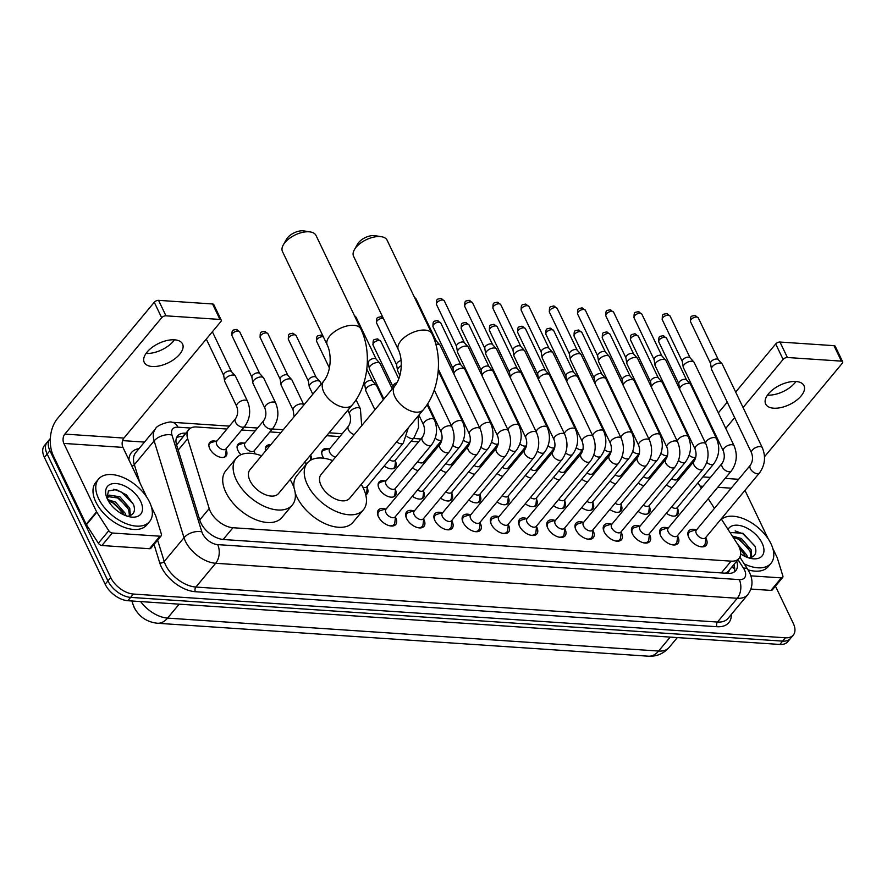 <?xml version="1.0" encoding="UTF-8"?>
<svg xmlns="http://www.w3.org/2000/svg" width="887" height="887" viewBox="0 0 887 887"><rect width="100%" height="100%" fill="white"/><g stroke="black" fill="none" stroke-linecap="round" stroke-linejoin="round"><path stroke-width="1.33" d="M323.844 458.257A10.622 6.12 -140.2 0 1 322.635 456.24A10.622 6.12 -140.2 0 1 322.624 449.997A10.622 6.12 -140.2 0 1 328.478 448.8M265.612 450.929A10.622 6.12 -140.2 0 1 266.189 446.205A10.622 6.12 -140.2 0 1 270.723 444.786M240.998 454.709A10.622 6.12 -140.2 0 1 237.982 450.563A10.622 6.12 -140.2 0 1 237.971 444.32A10.622 6.12 -140.2 0 1 243.825 443.123M226.185 450.042A10.622 6.12 -140.2 0 1 226.085 456.018A10.622 6.12 -140.2 0 1 217.936 456.417A10.622 6.12 -140.2 0 1 209.764 448.667A10.622 6.12 -140.2 0 1 209.742 442.425A10.622 6.12 -140.2 0 1 215.608 441.227M395.425 489.735A10.622 6.12 -140.2 0 1 395.314 495.711A10.622 6.12 -140.2 0 1 387.164 496.11A10.622 6.12 -140.2 0 1 379.004 488.371A10.622 6.12 -140.2 0 1 378.982 482.118A10.622 6.12 -140.2 0 1 384.847 480.931M705.852 538.076A11.298 6.519 -140.2 0 1 706.152 538.664A11.298 6.519 -140.2 0 1 706.174 545.305A11.298 6.519 -140.2 0 1 697.504 545.727A11.298 6.519 -140.2 0 1 688.811 537.5A11.298 6.519 -140.2 0 1 688.8 530.847A11.298 6.519 -140.2 0 1 695.962 529.849M677.635 536.18A11.298 6.519 -140.2 0 1 677.934 536.768A11.298 6.519 -140.2 0 1 677.956 543.421A11.298 6.519 -140.2 0 1 669.286 543.842A11.298 6.519 -140.2 0 1 660.593 535.604A11.298 6.519 -140.2 0 1 660.582 528.951A11.298 6.519 -140.2 0 1 667.745 527.953M649.417 534.296A11.298 6.519 -140.2 0 1 649.716 534.872A11.298 6.519 -140.2 0 1 649.739 541.525A11.298 6.519 -140.2 0 1 641.068 541.946A11.298 6.519 -140.2 0 1 632.376 533.708A11.298 6.519 -140.2 0 1 632.353 527.066A11.298 6.519 -140.2 0 1 639.527 526.058M621.199 532.4A11.298 6.519 -140.2 0 1 621.499 532.987A11.298 6.519 -140.2 0 1 621.51 539.629A11.298 6.519 -140.2 0 1 612.85 540.05A11.298 6.519 -140.2 0 1 604.158 531.823A11.298 6.519 -140.2 0 1 604.136 525.171A11.298 6.519 -140.2 0 1 611.309 524.173M592.982 530.504A11.298 6.519 -140.2 0 1 593.281 531.091A11.298 6.519 -140.2 0 1 593.292 537.733A11.298 6.519 -140.2 0 1 584.633 538.154A11.298 6.519 -140.2 0 1 575.94 529.927A11.298 6.519 -140.2 0 1 575.918 523.275A11.298 6.519 -140.2 0 1 583.092 522.277M564.764 528.608A11.298 6.519 -140.2 0 1 565.052 529.195A11.298 6.519 -140.2 0 1 565.074 535.848A11.298 6.519 -140.2 0 1 556.404 536.269A11.298 6.519 -140.2 0 1 547.722 528.031A11.298 6.519 -140.2 0 1 547.7 521.39A11.298 6.519 -140.2 0 1 554.874 520.381M536.535 526.723A11.298 6.519 -140.2 0 1 536.835 527.299A11.298 6.519 -140.2 0 1 536.857 533.952A11.298 6.519 -140.2 0 1 528.186 534.373A11.298 6.519 -140.2 0 1 519.494 526.135A11.298 6.519 -140.2 0 1 519.483 519.494A11.298 6.519 -140.2 0 1 526.656 518.485M508.318 524.827A11.298 6.519 -140.2 0 1 508.617 525.414A11.298 6.519 -140.2 0 1 508.639 532.056A11.298 6.519 -140.2 0 1 499.969 532.477A11.298 6.519 -140.2 0 1 491.276 524.25A11.298 6.519 -140.2 0 1 491.265 517.598A11.298 6.519 -140.2 0 1 498.427 516.6M480.1 522.931A11.298 6.519 -140.2 0 1 480.399 523.518A11.298 6.519 -140.2 0 1 480.421 530.16A11.298 6.519 -140.2 0 1 471.751 530.592A11.298 6.519 -140.2 0 1 463.058 522.354A11.298 6.519 -140.2 0 1 463.047 515.702A11.298 6.519 -140.2 0 1 470.21 514.704M451.882 521.035A11.298 6.519 -140.2 0 1 452.182 521.623A11.298 6.519 -140.2 0 1 452.204 528.275A11.298 6.519 -140.2 0 1 443.533 528.696A11.298 6.519 -140.2 0 1 434.841 520.458A11.298 6.519 -140.2 0 1 434.818 513.817A11.298 6.519 -140.2 0 1 441.992 512.808M423.664 519.15A11.298 6.519 -140.2 0 1 423.964 519.727A11.298 6.519 -140.2 0 1 423.975 526.379A11.298 6.519 -140.2 0 1 415.316 526.8A11.298 6.519 -140.2 0 1 406.623 518.562A11.298 6.519 -140.2 0 1 406.601 511.921A11.298 6.519 -140.2 0 1 413.774 510.912M395.447 517.254A11.298 6.519 -140.2 0 1 395.746 517.842A11.298 6.519 -140.2 0 1 395.757 524.483A11.298 6.519 -140.2 0 1 387.098 524.904A11.298 6.519 -140.2 0 1 378.405 516.678A11.298 6.519 -140.2 0 1 378.383 510.025A11.298 6.519 -140.2 0 1 385.557 509.027M226.95 429.02L196.592 426.98A19.924 11.487 39.8 0 0 188.698 429.707A19.924 11.487 39.8 0 0 187.667 438.755L209.21 508.561A19.924 11.487 39.8 0 0 210.263 511.234A19.924 11.487 39.8 0 0 232.959 527.732L731.11 561.149A19.924 11.487 39.8 0 0 739.004 558.422A19.924 11.487 39.8 0 0 737.452 543.997L721.231 518.884M133.438 605.621A17.928 10.334 39.8 0 0 134.236 607.562A17.928 10.334 39.8 0 0 136.576 611.398M739.004 558.422L728.593 570.929A19.924 11.487 -140.2 0 1 725.688 572.991L725.954 573.013A6.641 3.825 39.8 0 0 729.136 570.274M188.698 429.707L176.613 444.997M666.403 458.501L664.973 458.402M638.185 456.605L636.744 456.506M609.968 454.709L608.526 454.61M581.75 452.813L580.309 452.725M553.521 450.929L552.091 450.829M525.304 449.033L523.873 448.933M497.086 447.137L495.656 447.037M468.868 445.241L467.438 445.152M440.651 443.356L439.209 443.256M418.531 441.87L410.991 441.36M339.832 436.592L326.66 435.705M280.835 432.634L269.903 431.902M255.168 430.905L241.685 430.007M688.09 468.425A19.924 11.487 39.8 0 0 687.192 467.493M714.445 508.362L708.214 498.727M701.429 488.205L697.947 482.816M254.414 451.926A10.622 6.12 -140.2 0 1 255.046 453.889M310.849 455.718A10.622 6.12 -140.2 0 1 311.581 459.721M307.179 463.169A10.622 6.12 -140.2 0 1 304.197 462.704M395.502 461.395A10.622 6.12 -140.2 0 1 395.391 467.371A10.622 6.12 -140.2 0 1 384.215 465.985M418.165 470.553A10.622 6.12 -140.2 0 1 412.433 467.881M446.383 472.449A10.622 6.12 -140.2 0 1 440.651 469.777M474.6 474.334A10.622 6.12 -140.2 0 1 468.868 471.673M502.818 476.23A10.622 6.12 -140.2 0 1 497.086 473.558M531.047 478.126A10.622 6.12 -140.2 0 1 525.304 475.454M559.265 480.022A10.622 6.12 -140.2 0 1 553.532 477.35M587.482 481.907A10.622 6.12 -140.2 0 1 581.75 479.235M615.7 483.803A10.622 6.12 -140.2 0 1 609.968 481.131M643.918 485.699A10.622 6.12 -140.2 0 1 638.185 483.027M672.135 487.584A10.622 6.12 -140.2 0 1 666.403 484.923M367.207 487.839A10.622 6.12 -140.2 0 1 367.096 493.815A10.622 6.12 -140.2 0 1 365.766 494.824M423.642 491.631A10.622 6.12 -140.2 0 1 423.531 497.607A10.622 6.12 -140.2 0 1 412.355 496.221M451.86 493.527A10.622 6.12 -140.2 0 1 451.76 499.503A10.622 6.12 -140.2 0 1 440.573 498.117M480.089 495.412A10.622 6.12 -140.2 0 1 479.978 501.388A10.622 6.12 -140.2 0 1 468.791 500.002M508.306 497.308A10.622 6.12 -140.2 0 1 508.196 503.284A10.622 6.12 -140.2 0 1 497.008 501.898M536.524 499.204A10.622 6.12 -140.2 0 1 536.413 505.18A10.622 6.12 -140.2 0 1 525.226 503.794M564.742 501.1A10.622 6.12 -140.2 0 1 564.631 507.076A10.622 6.12 -140.2 0 1 553.455 505.69M592.959 502.984A10.622 6.12 -140.2 0 1 592.849 508.961A10.622 6.12 -140.2 0 1 581.672 507.575M621.177 504.88A10.622 6.12 -140.2 0 1 621.066 510.857A10.622 6.12 -140.2 0 1 609.89 509.471M649.395 506.776A10.622 6.12 -140.2 0 1 649.295 512.753A10.622 6.12 -140.2 0 1 638.108 511.367M677.624 508.661A10.622 6.12 -140.2 0 1 677.513 514.648A10.622 6.12 -140.2 0 1 666.325 513.263M775.438 586.141L793.266 623.339A19.924 11.487 -140.2 0 1 793.3 635.059L790.517 638.396A19.924 11.487 -140.2 0 1 782.611 641.124L130.622 597.383A19.924 11.487 -140.2 0 1 107.926 580.885L47.155 454.055A19.924 11.487 -140.2 0 1 47.122 442.336A19.924 11.487 -140.2 0 0 47.155 454.055L107.926 580.885A19.924 11.487 -140.2 0 0 130.622 597.383L782.611 641.124A19.924 11.487 -140.2 0 0 790.517 638.396L787.745 641.733A19.924 11.487 -140.2 0 1 779.839 644.461L127.839 600.721A19.924 11.487 -140.2 0 1 105.154 584.223L44.383 457.382A19.924 11.487 -140.2 0 1 44.35 445.673L49.905 438.998A19.924 11.487 -140.2 0 1 50.337 438.522M185.782 433.2L185.527 433.178A19.924 11.487 39.8 0 0 177.622 435.905A19.924 11.487 39.8 0 0 176.602 444.952L199.874 520.37A19.924 11.487 39.8 0 0 200.928 523.042A19.924 11.487 39.8 0 0 223.613 539.529L727.894 573.357A19.924 11.487 39.8 0 0 735.789 570.64A19.924 11.487 39.8 0 0 736.687 561.205M793.3 635.059A19.924 11.487 -140.2 0 1 785.394 637.786L133.394 594.046A19.924 11.487 -140.2 0 1 110.709 577.548L49.938 450.718A19.924 11.487 -140.2 0 1 49.905 438.998M122.583 440.617L144.481 442.081M733.915 564.542A19.924 11.487 -140.2 0 1 734.126 572.082M176.513 437.801A19.924 11.487 -140.2 0 1 182.755 436.515L183.01 436.537M149.537 502.042A33.207 19.137 -140.2 0 1 149.593 521.567A33.207 19.137 -140.2 0 1 124.136 522.809A33.207 19.137 -140.2 0 1 98.601 498.627A33.207 19.137 -140.2 0 1 98.557 479.091A33.207 19.137 -140.2 0 1 124.014 477.86A33.207 19.137 -140.2 0 1 149.537 502.042M149.593 521.567L146.821 524.904A33.207 19.137 -140.2 0 1 121.353 526.146A33.207 19.137 -140.2 0 1 95.829 501.964A33.207 19.137 -140.2 0 1 95.774 482.428L98.557 479.091M107.471 499.215A21.643 12.473 -140.2 0 1 106.651 497.285A21.643 12.473 -140.2 0 1 116.995 483.615A21.643 12.473 -140.2 0 1 140.678 501.443A21.643 12.473 -140.2 0 1 130.234 516.91A21.643 12.473 -140.2 0 1 107.471 499.215M127.218 516.179A15.012 8.648 -140.2 0 0 128.748 516.012C134.004 514.626 135.611 510.834 133.571 504.625L126.42 494.902L116.153 489.535L108.402 490.977L107.039 498.161M129.48 515.846L128.637 509.46L118.78 498.095L107.782 496.598M130.311 515.58L129.735 508.129L119.878 496.775L109.101 495.112L107.294 498.86M124.357 515.092L114.368 503.395L108.436 501.033M126.054 515.779L125.322 513.429L115.476 502.075L107.637 499.569M123.105 512.42L112.716 502.763L110.276 501.499M127.517 507.12L117.128 497.463L114.689 496.199M133.394 504.193L121.541 492.163L113.724 489.225M174.495 339.821A21.255 10.81 154.4 0 0 152.154 347.36A21.255 10.81 154.4 0 0 144.226 362.351A21.255 10.81 154.4 0 0 152.276 366.508A21.255 10.81 154.4 0 0 174.617 358.969A21.255 10.81 154.4 0 0 182.556 343.979A21.255 10.81 154.4 0 0 174.495 339.821M159.926 536.203A3.315 1.918 39.8 0 0 161.246 535.748L150.834 548.266A3.315 1.918 -140.2 0 1 149.515 548.72L159.926 536.203L112.305 533.009L101.894 545.516A3.315 1.918 -140.2 0 1 98.357 543.221L86.427 524.738A3.315 1.918 -140.2 0 1 86.172 524.284L53.42 455.94A26.566 16.986 93.8 0 1 57.422 418.631L154.271 302.267A3.315 1.685 -25.6 0 1 158.551 300.349L165.969 315.816A3.315 1.685 154.4 0 0 161.678 317.734L64.84 434.098A6.641 4.247 -86.2 0 0 63.842 443.422L96.583 511.777A3.315 1.918 39.8 0 0 96.838 512.22L108.779 530.714A3.315 1.918 39.8 0 0 112.305 533.009M149.515 548.72L101.894 545.516M146.798 497.208L122.927 447.392A6.641 4.247 -86.2 0 1 123.925 438.067L220.763 321.693A3.315 1.685 154.4 0 0 221.218 320.085A3.315 1.685 154.4 0 0 219.954 319.442L212.547 303.975L158.551 300.349M212.547 303.975A3.315 1.685 -25.6 0 1 213.8 304.618L221.218 320.085M219.954 319.442L165.969 315.816M161.246 535.748A3.315 1.918 39.8 0 0 161.423 534.24L155.846 516.179A3.315 1.918 39.8 0 0 155.668 515.735L151.4 506.81M174.462 339.81A21.255 10.81 -25.6 0 1 146.045 353.425M721.497 519.283A33.207 19.137 -140.2 0 1 747.009 520.281A33.207 19.137 -140.2 0 1 770.98 543.731A33.207 19.137 -140.2 0 1 771.025 563.256A33.207 19.137 -140.2 0 1 744.182 563.855M771.025 563.256L768.253 566.593A33.207 19.137 -140.2 0 1 748.018 569.809M728.039 529.417A21.643 12.473 -140.2 0 1 744.37 526.9A21.643 12.473 -140.2 0 1 762.11 543.132A21.643 12.473 -140.2 0 1 751.666 558.599A21.643 12.473 -140.2 0 1 740.656 553.954M748.65 557.868A15.012 8.648 -140.2 0 0 750.18 557.701C755.436 556.315 757.043 552.523 755.003 546.314L742.94 533.242L730.023 532.499M750.912 557.535L750.069 551.149L740.213 539.784L733.128 537.3M751.744 557.269L751.167 549.818L741.31 538.464L732.34 536.081M745.79 556.781L739.47 547.8M747.486 557.468L746.765 555.118L737.563 544.174M744.548 554.109L739.78 548.621M748.95 548.809L738.561 539.152L736.121 537.888M754.826 545.882L742.973 533.852L735.157 530.914M283.297 244.912L286.512 239.246A11.952 6.076 -25.6 0 1 303.01 230.808A11.952 6.076 -25.6 0 1 303.908 230.908L310.35 231.95A18.594 9.458 154.4 0 0 308.953 231.795A18.594 9.458 154.4 0 0 283.297 244.912A18.594 9.458 154.4 0 0 282.465 251.509L327.281 345.032A18.594 9.458 -25.6 0 1 334.222 331.915A18.594 9.458 -25.6 0 1 353.769 325.318A18.594 9.458 -25.6 0 1 360.821 328.966L316.005 235.432A18.594 9.458 154.4 0 0 310.35 231.95M327.281 345.032C331.516 353.536 331.671 371.198 323.755 381.066L249.957 469.744A18.594 10.722 39.8 0 0 249.99 480.676A18.594 10.722 39.8 0 0 264.282 494.225A18.594 10.722 39.8 0 0 278.54 493.527L352.339 404.849C368.526 385.756 372.074 351.984 360.821 328.966M290.127 479.601A36.522 21.055 -140.2 0 1 292.267 483.515A36.522 21.055 -140.2 0 1 292.322 504.991A36.522 21.055 -140.2 0 1 264.315 506.355A36.522 21.055 -140.2 0 1 236.23 479.756A36.522 21.055 -140.2 0 1 236.175 458.269A36.522 21.055 -140.2 0 1 261.543 455.807M292.322 504.991L281.911 517.509A36.522 21.055 -140.2 0 1 253.904 518.873A36.522 21.055 -140.2 0 1 225.819 492.263A36.522 21.055 -140.2 0 1 225.764 470.786L236.175 458.269M354.401 249.679L357.627 244.014A11.952 6.076 -25.6 0 1 374.126 235.576A11.952 6.076 -25.6 0 1 375.024 235.676L381.454 236.718A18.594 9.458 154.4 0 0 380.068 236.563A18.594 9.458 154.4 0 0 354.401 249.679A18.594 9.458 154.4 0 0 353.58 256.276L398.385 349.8A18.594 9.458 -25.6 0 1 405.326 336.683A18.594 9.458 -25.6 0 1 424.873 330.086A18.594 9.458 -25.6 0 1 431.925 333.734L387.109 240.211A18.594 9.458 154.4 0 0 381.454 236.718M398.385 349.8C402.631 358.304 402.776 375.966 394.859 385.834L321.061 474.512A18.594 10.722 39.8 0 0 321.094 485.444A18.594 10.722 39.8 0 0 335.386 498.993A18.594 10.722 39.8 0 0 349.644 498.294L423.443 409.628C439.63 390.524 443.178 356.751 431.925 333.734M361.242 484.369A36.522 21.055 -140.2 0 1 363.371 488.282A36.522 21.055 -140.2 0 1 363.426 509.77A36.522 21.055 -140.2 0 1 335.419 511.134A36.522 21.055 -140.2 0 1 307.345 484.524A36.522 21.055 -140.2 0 1 307.279 463.036A36.522 21.055 -140.2 0 1 332.658 460.586M363.426 509.77L353.015 522.277A36.522 21.055 -140.2 0 1 325.008 523.64A36.522 21.055 -140.2 0 1 296.923 497.042A36.522 21.055 -140.2 0 1 295.16 492.684M294.029 487.872A36.522 21.055 -140.2 0 1 296.868 475.554L307.279 463.036M389.637 525.78A9.957 5.743 39.8 0 0 394.039 524.461A9.957 5.743 39.8 0 0 394.837 522.498L395.535 516.422M385.956 512.775A5.976 3.448 39.8 0 0 390.557 517.132A5.976 3.448 39.8 0 0 395.136 516.91L449.144 452.004A5.976 3.448 39.8 0 1 447.059 452.836A5.976 3.448 39.8 0 1 439.974 447.88A5.976 3.448 39.8 0 1 439.963 444.365L385.945 509.26A5.976 3.448 39.8 0 0 385.956 512.775M386.355 508.783L380.512 510.568A9.957 5.743 39.8 0 0 378.727 511.721A9.957 5.743 39.8 0 0 378.217 516.278M417.866 527.676A9.957 5.743 39.8 0 0 422.256 526.357A9.957 5.743 39.8 0 0 423.055 524.394L423.753 518.318M414.174 514.671A5.976 3.448 39.8 0 0 418.775 519.028A5.976 3.448 39.8 0 0 423.354 518.806L477.361 453.9A5.976 3.448 39.8 0 1 475.277 454.732A5.976 3.448 39.8 0 1 468.192 449.776A5.976 3.448 39.8 0 1 468.181 446.261L414.174 511.156A5.976 3.448 39.8 0 0 414.174 514.671M435.872 344.378A5.976 3.038 -25.6 0 1 437.901 344.2A5.976 3.038 -25.6 0 1 439.919 344.988A5.976 3.038 -25.6 0 1 440.174 345.365L480.166 428.842C483.748 437.834 482.816 446.183 477.361 453.9M434.53 340.087A4.313 2.195 -25.6 0 1 434.563 340.087A4.313 2.195 -25.6 0 1 436.016 340.652L439.919 344.988M414.573 510.668L408.73 512.464A9.957 5.743 39.8 0 0 406.945 513.606A9.957 5.743 39.8 0 0 406.446 518.174M446.083 529.572A9.957 5.743 39.8 0 0 450.474 528.253A9.957 5.743 39.8 0 0 451.272 526.279L451.982 520.214M442.402 516.567A5.976 3.448 39.8 0 0 446.993 520.913A5.976 3.448 39.8 0 0 451.572 520.691L505.59 455.796A5.976 3.448 39.8 0 1 503.494 456.628A5.976 3.448 39.8 0 1 496.41 451.66A5.976 3.448 39.8 0 1 496.398 448.146L442.391 513.052A5.976 3.448 39.8 0 0 442.402 516.567M508.384 430.738A5.976 3.038 -25.6 0 0 506.399 429.596A5.976 3.038 -25.6 0 0 506.122 429.563A5.976 3.038 -25.6 0 0 499.836 431.681A5.976 3.038 -25.6 0 0 497.607 435.905L457.614 352.427A5.976 3.038 -25.6 0 1 457.47 351.995A5.976 3.038 -25.6 0 1 458.413 349.533A5.976 3.038 -25.6 0 1 466.118 346.085A5.976 3.038 -25.6 0 1 468.136 346.884A5.976 3.038 -25.6 0 1 468.391 347.26L508.384 430.738C511.965 439.719 511.034 448.079 505.59 455.796M456.639 346.551A4.313 2.195 -25.6 0 1 456.539 346.24A4.313 2.195 -25.6 0 1 457.215 344.466A4.313 2.195 -25.6 0 1 462.781 341.972A4.313 2.195 -25.6 0 1 464.234 342.548L468.136 346.884M442.79 512.564L436.947 514.36A9.957 5.743 39.8 0 0 435.162 515.502A9.957 5.743 39.8 0 0 434.663 520.07M474.301 531.457A9.957 5.743 39.8 0 0 478.692 530.138A9.957 5.743 39.8 0 0 479.501 528.175L480.2 522.11M470.62 518.452A5.976 3.448 39.8 0 0 475.21 522.809A5.976 3.448 39.8 0 0 479.8 522.587L533.808 457.692A5.976 3.448 39.8 0 1 531.723 458.512A5.976 3.448 39.8 0 1 524.627 453.556A5.976 3.448 39.8 0 1 524.616 450.042L470.609 514.937A5.976 3.448 39.8 0 0 470.62 518.452M536.602 432.634A5.976 3.038 -25.6 0 0 534.617 431.481A5.976 3.038 -25.6 0 0 534.34 431.459A5.976 3.038 -25.6 0 0 528.053 433.577A5.976 3.038 -25.6 0 0 525.825 437.79L485.832 354.323A5.976 3.038 -25.6 0 1 485.699 353.891A5.976 3.038 -25.6 0 1 486.63 351.429A5.976 3.038 -25.6 0 1 494.347 347.981A5.976 3.038 -25.6 0 1 496.354 348.779A5.976 3.038 -25.6 0 1 496.609 349.156L536.602 432.634C540.194 441.615 539.252 449.975 533.808 457.692M484.856 348.447A4.313 2.195 -25.6 0 1 484.757 348.136A4.313 2.195 -25.6 0 1 485.433 346.362A4.313 2.195 -25.6 0 1 490.999 343.868A4.313 2.195 -25.6 0 1 492.462 344.444L496.354 348.779M471.008 514.46L465.165 516.256A9.957 5.743 39.8 0 0 463.38 517.398A9.957 5.743 39.8 0 0 462.881 521.955M502.519 533.353A9.957 5.743 39.8 0 0 506.909 532.034A9.957 5.743 39.8 0 0 507.719 530.071L508.417 523.995M498.838 520.347A5.976 3.448 39.8 0 0 503.428 524.705A5.976 3.448 39.8 0 0 508.018 524.483L562.025 459.577A5.976 3.448 39.8 0 1 559.941 460.408A5.976 3.448 39.8 0 1 552.845 455.452A5.976 3.448 39.8 0 1 552.834 451.938L498.827 516.833A5.976 3.448 39.8 0 0 498.838 520.347M564.819 434.519A5.976 3.038 -25.6 0 0 562.835 433.377A5.976 3.038 -25.6 0 0 562.558 433.355A5.976 3.038 -25.6 0 0 556.271 435.473A5.976 3.038 -25.6 0 0 554.042 439.686L514.05 356.208A5.976 3.038 -25.6 0 1 513.917 355.776A5.976 3.038 -25.6 0 1 514.848 353.325A5.976 3.038 -25.6 0 1 522.565 349.877A5.976 3.038 -25.6 0 1 524.572 350.675A5.976 3.038 -25.6 0 1 524.827 351.052L564.819 434.519C568.412 443.511 567.48 451.86 562.025 459.577M513.074 350.343A4.313 2.195 -25.6 0 1 512.974 350.021A4.313 2.195 -25.6 0 1 513.662 348.247A4.313 2.195 -25.6 0 1 519.228 345.764A4.313 2.195 -25.6 0 1 520.68 346.34L524.572 350.675M499.226 516.356L493.383 518.141A9.957 5.743 39.8 0 0 491.598 519.294A9.957 5.743 39.8 0 0 491.099 523.851M530.736 535.249A9.957 5.743 39.8 0 0 535.127 533.93A9.957 5.743 39.8 0 0 535.936 531.956L536.635 525.891M527.055 522.243A5.976 3.448 39.8 0 0 531.646 526.601A5.976 3.448 39.8 0 0 536.236 526.379L590.243 461.473A5.976 3.448 39.8 0 1 588.159 462.304A5.976 3.448 39.8 0 1 581.063 457.348A5.976 3.448 39.8 0 1 581.052 453.834L527.044 518.729A5.976 3.448 39.8 0 0 527.055 522.243M593.037 436.415A5.976 3.038 -25.6 0 0 591.052 435.273A5.976 3.038 -25.6 0 0 590.775 435.24A5.976 3.038 -25.6 0 0 584.489 437.369A5.976 3.038 -25.6 0 0 582.26 441.582L542.267 358.104A5.976 3.038 -25.6 0 1 542.134 357.672A5.976 3.038 -25.6 0 1 543.077 355.21A5.976 3.038 -25.6 0 1 550.783 351.773A5.976 3.038 -25.6 0 1 552.789 352.56A5.976 3.038 -25.6 0 1 553.044 352.937L593.037 436.415C596.629 445.407 595.698 453.756 590.243 461.473M541.292 352.228A4.313 2.195 -25.6 0 1 541.192 351.917A4.313 2.195 -25.6 0 1 541.879 350.143A4.313 2.195 -25.6 0 1 547.445 347.66A4.313 2.195 -25.6 0 1 548.898 348.225L552.789 352.56M527.443 518.241L521.6 520.037A9.957 5.743 39.8 0 0 519.815 521.179A9.957 5.743 39.8 0 0 519.316 525.747M558.954 537.145A9.957 5.743 39.8 0 0 563.345 535.826A9.957 5.743 39.8 0 0 564.154 533.852L564.853 527.787M555.273 524.139A5.976 3.448 39.8 0 0 559.874 528.486A5.976 3.448 39.8 0 0 564.454 528.264L618.461 463.369A5.976 3.448 39.8 0 1 616.376 464.2A5.976 3.448 39.8 0 1 609.28 459.233A5.976 3.448 39.8 0 1 609.28 455.718L555.262 520.625A5.976 3.448 39.8 0 0 555.273 524.139M621.255 438.311A5.976 3.038 -25.6 0 0 619.281 437.169A5.976 3.038 -25.6 0 0 618.993 437.136A5.976 3.038 -25.6 0 0 612.706 439.253A5.976 3.038 -25.6 0 0 610.478 443.478L570.485 360A5.976 3.038 -25.6 0 1 570.352 359.568A5.976 3.038 -25.6 0 1 571.295 357.106A5.976 3.038 -25.6 0 1 579 353.658A5.976 3.038 -25.6 0 1 581.007 354.456A5.976 3.038 -25.6 0 1 581.262 354.833L621.255 438.311C624.847 447.292 623.916 455.652 618.461 463.369M569.509 354.124A4.313 2.195 -25.6 0 1 569.421 353.813A4.313 2.195 -25.6 0 1 570.097 352.039A4.313 2.195 -25.6 0 1 575.663 349.545A4.313 2.195 -25.6 0 1 577.115 350.121L581.007 354.456M555.661 520.137L549.829 521.933A9.957 5.743 39.8 0 0 548.033 523.075A9.957 5.743 39.8 0 0 547.534 527.632M587.172 539.03A9.957 5.743 39.8 0 0 591.574 537.71A9.957 5.743 39.8 0 0 592.372 535.748L593.07 529.672M583.491 526.024A5.976 3.448 39.8 0 0 588.092 530.382A5.976 3.448 39.8 0 0 592.671 530.16L646.678 465.265A5.976 3.448 39.8 0 1 644.594 466.085A5.976 3.448 39.8 0 1 637.509 461.129A5.976 3.448 39.8 0 1 637.498 457.614L583.48 522.51A5.976 3.448 39.8 0 0 583.491 526.024M649.484 440.207A5.976 3.038 -25.6 0 0 647.499 439.054A5.976 3.038 -25.6 0 0 647.211 439.032A5.976 3.038 -25.6 0 0 640.935 441.149A5.976 3.038 -25.6 0 0 638.695 445.363L598.703 361.896A5.976 3.038 -25.6 0 1 598.57 361.464A5.976 3.038 -25.6 0 1 599.512 359.002A5.976 3.038 -25.6 0 1 607.218 355.554A5.976 3.038 -25.6 0 1 609.236 356.352A5.976 3.038 -25.6 0 1 609.48 356.729L649.484 440.207C653.065 449.188 652.133 457.548 646.678 465.265M597.727 356.02A4.313 2.195 -25.6 0 1 597.638 355.709A4.313 2.195 -25.6 0 1 598.315 353.935A4.313 2.195 -25.6 0 1 603.881 351.44A4.313 2.195 -25.6 0 1 605.333 352.017L609.236 356.352M583.89 522.033L578.047 523.818A9.957 5.743 39.8 0 0 576.262 524.971A9.957 5.743 39.8 0 0 575.752 529.528M615.39 540.926A9.957 5.743 39.8 0 0 619.791 539.606A9.957 5.743 39.8 0 0 620.59 537.644L621.288 531.568M611.708 527.92A5.976 3.448 39.8 0 0 616.31 532.278A5.976 3.448 39.8 0 0 620.889 532.056L674.896 467.15A5.976 3.448 39.8 0 1 672.812 467.981A5.976 3.448 39.8 0 1 665.727 463.025A5.976 3.448 39.8 0 1 665.716 459.51L611.708 524.405A5.976 3.448 39.8 0 0 611.708 527.92M677.701 442.092A5.976 3.038 -25.6 0 0 675.717 440.95A5.976 3.038 -25.6 0 0 675.428 440.928A5.976 3.038 -25.6 0 0 669.153 443.045A5.976 3.038 -25.6 0 0 666.924 447.259L626.921 363.781A5.976 3.038 -25.6 0 1 626.787 363.348A5.976 3.038 -25.6 0 1 627.73 360.898A5.976 3.038 -25.6 0 1 635.436 357.45A5.976 3.038 -25.6 0 1 637.454 358.248A5.976 3.038 -25.6 0 1 637.709 358.625L677.701 442.092C681.283 451.084 680.351 459.433 674.896 467.15M625.956 357.916A4.313 2.195 -25.6 0 1 625.856 357.594A4.313 2.195 -25.6 0 1 626.532 355.82A4.313 2.195 -25.6 0 1 632.098 353.336A4.313 2.195 -25.6 0 1 633.551 353.913L637.454 358.248M612.108 523.929L606.264 525.714A9.957 5.743 39.8 0 0 604.479 526.867A9.957 5.743 39.8 0 0 603.98 531.424M643.618 542.822A9.957 5.743 39.8 0 0 648.009 541.502A9.957 5.743 39.8 0 0 648.807 539.529L649.517 533.464M639.937 529.816A5.976 3.448 39.8 0 0 644.527 534.174A5.976 3.448 39.8 0 0 649.107 533.941L703.125 469.046A5.976 3.448 39.8 0 1 701.029 469.877A5.976 3.448 39.8 0 1 693.944 464.921A5.976 3.448 39.8 0 1 693.933 461.406L639.926 526.301A5.976 3.448 39.8 0 0 639.937 529.816M705.919 443.988A5.976 3.038 -25.6 0 0 703.934 442.846A5.976 3.038 -25.6 0 0 703.657 442.813A5.976 3.038 -25.6 0 0 697.37 444.941A5.976 3.038 -25.6 0 0 695.142 449.155L655.138 365.677A5.976 3.038 -25.6 0 1 655.005 365.244A5.976 3.038 -25.6 0 1 655.948 362.783A5.976 3.038 -25.6 0 1 663.653 359.346A5.976 3.038 -25.6 0 1 665.671 360.133A5.976 3.038 -25.6 0 1 665.926 360.51L705.919 443.988C709.5 452.98 708.569 461.329 703.125 469.046M654.174 359.8A4.313 2.195 -25.6 0 1 654.074 359.49A4.313 2.195 -25.6 0 1 654.75 357.716A4.313 2.195 -25.6 0 1 660.316 355.232A4.313 2.195 -25.6 0 1 661.769 355.798L665.671 360.133M640.325 525.814L634.482 527.61A9.957 5.743 39.8 0 0 632.697 528.752A9.957 5.743 39.8 0 0 632.198 533.32M671.836 544.718A9.957 5.743 39.8 0 0 676.227 543.398A9.957 5.743 39.8 0 0 677.025 541.425L677.735 535.36M668.155 531.712A5.976 3.448 39.8 0 0 672.745 536.058A5.976 3.448 39.8 0 0 677.324 535.837L731.343 470.942A5.976 3.448 39.8 0 1 729.247 471.773A5.976 3.448 39.8 0 1 722.162 466.806A5.976 3.448 39.8 0 1 722.151 463.291L668.144 528.197A5.976 3.448 39.8 0 0 668.155 531.712M734.137 445.884A5.976 3.038 -25.6 0 0 732.152 444.742A5.976 3.038 -25.6 0 0 731.875 444.709A5.976 3.038 -25.6 0 0 725.588 446.826A5.976 3.038 -25.6 0 0 723.36 451.051L683.367 367.573A5.976 3.038 -25.6 0 1 683.223 367.14A5.976 3.038 -25.6 0 1 684.165 364.679A5.976 3.038 -25.6 0 1 691.882 361.231A5.976 3.038 -25.6 0 1 693.889 362.029A5.976 3.038 -25.6 0 1 694.144 362.406L734.137 445.884C737.718 454.865 736.787 463.225 731.343 470.942M682.391 361.696A4.313 2.195 -25.6 0 1 682.291 361.386A4.313 2.195 -25.6 0 1 682.968 359.612A4.313 2.195 -25.6 0 1 688.534 357.117A4.313 2.195 -25.6 0 1 689.997 357.694L693.889 362.029M668.543 527.71L662.7 529.506A9.957 5.743 39.8 0 0 660.915 530.648A9.957 5.743 39.8 0 0 660.416 535.205M700.054 546.603A9.957 5.743 39.8 0 0 704.444 545.283A9.957 5.743 39.8 0 0 705.254 543.321L705.952 537.245M696.373 533.597A5.976 3.448 39.8 0 0 700.963 537.954A5.976 3.448 39.8 0 0 705.553 537.733L759.56 472.838A5.976 3.448 39.8 0 1 757.476 473.658A5.976 3.448 39.8 0 1 750.38 468.702A5.976 3.448 39.8 0 1 750.369 465.187L696.362 530.082A5.976 3.448 39.8 0 0 696.373 533.597M762.354 447.78A5.976 3.038 -25.6 0 0 760.37 446.627A5.976 3.038 -25.6 0 0 760.092 446.604A5.976 3.038 -25.6 0 0 753.806 448.722A5.976 3.038 -25.6 0 0 751.577 452.935L711.585 369.469A5.976 3.038 -25.6 0 1 711.452 369.025A5.976 3.038 -25.6 0 1 712.383 366.575A5.976 3.038 -25.6 0 1 720.1 363.127A5.976 3.038 -25.6 0 1 722.107 363.925A5.976 3.038 -25.6 0 1 722.362 364.302L762.354 447.78C765.947 456.761 765.015 465.121 759.56 472.838M710.609 363.592A4.313 2.195 -25.6 0 1 710.509 363.282A4.313 2.195 -25.6 0 1 711.186 361.508A4.313 2.195 -25.6 0 1 716.763 359.013A4.313 2.195 -25.6 0 1 718.215 359.59L722.107 363.925M696.761 529.606L690.918 531.391A9.957 5.743 39.8 0 0 689.132 532.544A9.957 5.743 39.8 0 0 688.634 537.101M365.677 494.469A9.957 5.743 39.8 0 0 365.899 494.225A9.957 5.743 39.8 0 0 366.697 492.263L367.395 486.198M362.75 487.041A5.976 3.448 39.8 0 0 366.996 486.675L403.374 442.968A5.976 3.448 39.8 0 1 401.29 443.788A5.976 3.448 39.8 0 1 396.633 441.837M383.871 399.039L369.424 368.881A5.976 3.038 -25.6 0 1 369.291 368.449A5.976 3.038 -25.6 0 1 370.234 365.987A5.976 3.038 -25.6 0 1 377.94 362.55A5.976 3.038 -25.6 0 1 379.958 363.337A5.976 3.038 -25.6 0 1 380.213 363.714L392.287 388.927M368.46 363.005A4.313 2.195 -25.6 0 1 368.36 362.694A4.313 2.195 -25.6 0 1 369.036 360.92A4.313 2.195 -25.6 0 1 374.602 358.437A4.313 2.195 -25.6 0 1 376.055 359.002L379.958 363.337M392.841 497.075A9.957 5.743 39.8 0 0 394.116 496.121A9.957 5.743 39.8 0 0 394.915 494.159L395.613 488.083M422.4 437.213L386.022 480.92A5.976 3.448 39.8 0 0 386.033 484.435A5.976 3.448 39.8 0 0 390.635 488.792A5.976 3.448 39.8 0 0 395.214 488.571L431.592 444.853A5.976 3.448 39.8 0 1 429.508 445.684A5.976 3.448 39.8 0 1 422.412 440.728A5.976 3.448 39.8 0 1 422.4 437.213C424.74 433.643 425.15 429.552 423.609 424.962A5.976 3.038 -25.6 0 1 425.838 420.748A5.976 3.038 -25.6 0 1 432.124 418.631A5.976 3.038 -25.6 0 1 432.401 418.653A5.976 3.038 -25.6 0 1 434.386 419.795L427.124 404.649M399.86 375.389L397.642 370.777A5.976 3.038 -25.6 0 1 397.509 370.345A5.976 3.038 -25.6 0 1 398.451 367.883A5.976 3.038 -25.6 0 1 401.279 365.677M396.677 364.901A4.313 2.195 -25.6 0 1 396.578 364.59A4.313 2.195 -25.6 0 1 397.254 362.816A4.313 2.195 -25.6 0 1 401.124 360.51M386.433 480.444L380.59 482.229A9.957 5.743 39.8 0 0 378.804 483.382A9.957 5.743 39.8 0 0 378.095 484.812M421.059 498.971A9.957 5.743 39.8 0 0 422.334 498.017A9.957 5.743 39.8 0 0 423.132 496.055L423.831 489.979M417.555 489.968A5.976 3.448 39.8 0 0 423.432 490.467L459.81 446.749A5.976 3.448 39.8 0 1 457.725 447.58A5.976 3.448 39.8 0 1 452.769 445.363M449.277 500.867A9.957 5.743 39.8 0 0 450.552 499.913A9.957 5.743 39.8 0 0 451.35 497.94L452.06 491.875M445.773 491.864A5.976 3.448 39.8 0 0 451.649 492.352L488.027 448.645A5.976 3.448 39.8 0 1 485.943 449.476A5.976 3.448 39.8 0 1 480.987 447.259M453.113 368.693A4.313 2.195 -25.6 0 1 453.013 368.371L453.956 374.126A5.976 3.038 -25.6 0 1 453.956 374.126A5.976 3.038 -25.6 0 1 454.887 371.675A5.976 3.038 -25.6 0 1 462.604 368.227A5.976 3.038 -25.6 0 1 464.611 369.014A5.976 3.038 -25.6 0 1 464.866 369.391L490.833 423.587C494.414 432.579 493.482 440.928 488.027 448.645M453.013 368.371A4.313 2.195 -25.6 0 1 453.689 366.597A4.313 2.195 -25.6 0 1 459.266 364.113A4.313 2.195 -25.6 0 1 460.719 364.69L464.611 369.014M477.494 502.752A9.957 5.743 39.8 0 0 478.769 501.798A9.957 5.743 39.8 0 0 479.579 499.836L480.277 493.771M473.991 493.76A5.976 3.448 39.8 0 0 479.878 494.247L516.245 450.541A5.976 3.448 39.8 0 1 514.161 451.361A5.976 3.448 39.8 0 1 509.205 449.155M481.331 370.578A4.313 2.195 -25.6 0 1 481.231 370.267L482.173 376.021A5.976 3.038 -25.6 0 1 482.173 376.021A5.976 3.038 -25.6 0 1 483.116 373.56A5.976 3.038 -25.6 0 1 490.821 370.123A5.976 3.038 -25.6 0 1 492.828 370.91A5.976 3.038 -25.6 0 1 493.083 371.287L519.05 425.483C522.631 434.464 521.7 442.824 516.245 450.541M481.231 370.267A4.313 2.195 -25.6 0 1 481.918 368.493A4.313 2.195 -25.6 0 1 487.484 366.009A4.313 2.195 -25.6 0 1 488.937 366.575L492.828 370.91M505.712 504.648A9.957 5.743 39.8 0 0 506.987 503.694A9.957 5.743 39.8 0 0 507.796 501.732L508.495 495.656M502.219 495.645A5.976 3.448 39.8 0 0 508.096 496.143L544.474 452.425A5.976 3.448 39.8 0 1 542.378 453.257A5.976 3.448 39.8 0 1 537.422 451.051M509.548 372.473A4.313 2.195 -25.6 0 1 509.448 372.163L510.391 377.917A5.976 3.038 -25.6 0 1 511.333 375.456A5.976 3.038 -25.6 0 1 519.039 372.008A5.976 3.038 -25.6 0 1 521.046 372.806A5.976 3.038 -25.6 0 1 521.301 373.183L547.268 427.368C550.849 436.36 549.918 444.709 544.474 452.425M509.448 372.163A4.313 2.195 -25.6 0 1 510.136 370.389A4.313 2.195 -25.6 0 1 515.702 367.894A4.313 2.195 -25.6 0 1 517.154 368.471L521.046 372.806M533.93 506.544A9.957 5.743 39.8 0 0 535.205 505.59A9.957 5.743 39.8 0 0 536.014 503.628L536.713 497.552M530.437 497.54A5.976 3.448 39.8 0 0 536.313 498.039L572.692 454.321A5.976 3.448 39.8 0 1 570.596 455.153A5.976 3.448 39.8 0 1 565.651 452.935M537.766 374.369A4.313 2.195 -25.6 0 1 537.677 374.059L538.609 379.802A5.976 3.038 -25.6 0 1 538.609 379.802A5.976 3.038 -25.6 0 1 539.551 377.352A5.976 3.038 -25.6 0 1 547.257 373.904A5.976 3.038 -25.6 0 1 549.275 374.702A5.976 3.038 -25.6 0 1 549.519 375.079L575.486 429.264C579.067 438.256 578.136 446.604 572.692 454.321M537.677 374.059A4.313 2.195 -25.6 0 1 538.354 372.285A4.313 2.195 -25.6 0 1 543.919 369.79A4.313 2.195 -25.6 0 1 545.372 370.367L549.275 374.702M562.147 508.439A9.957 5.743 39.8 0 0 563.433 507.486A9.957 5.743 39.8 0 0 564.232 505.512L564.93 499.448M558.655 499.436A5.976 3.448 39.8 0 0 564.531 499.924L600.909 456.217A5.976 3.448 39.8 0 1 598.825 457.049A5.976 3.448 39.8 0 1 593.869 454.831M565.995 376.265A4.313 2.195 -25.6 0 1 565.895 375.944L566.826 381.698A5.976 3.038 -25.6 0 1 566.826 381.698A5.976 3.038 -25.6 0 1 567.769 379.248A5.976 3.038 -25.6 0 1 575.475 375.8A5.976 3.038 -25.6 0 1 577.492 376.587A5.976 3.038 -25.6 0 1 577.747 376.964L603.703 431.16C607.296 440.14 606.364 448.5 600.909 456.217M565.895 375.944A4.313 2.195 -25.6 0 1 566.571 374.17A4.313 2.195 -25.6 0 1 572.137 371.686A4.313 2.195 -25.6 0 1 573.59 372.263L577.492 376.587M590.376 510.324A9.957 5.743 39.8 0 0 591.651 509.371A9.957 5.743 39.8 0 0 592.449 507.408L593.148 501.343M586.872 501.332A5.976 3.448 39.8 0 0 592.749 501.82L629.127 458.113A5.976 3.448 39.8 0 1 627.042 458.934A5.976 3.448 39.8 0 1 622.086 456.727M595.044 383.605A5.976 3.038 -25.6 0 1 595.044 383.594A5.976 3.038 -25.6 0 1 595.986 381.133A5.976 3.038 -25.6 0 1 603.692 377.696A5.976 3.038 -25.6 0 1 605.71 378.483A5.976 3.038 -25.6 0 1 605.965 378.86L631.921 433.056C635.513 442.036 634.582 450.396 629.127 458.113M594.212 378.15A4.313 2.195 -25.6 0 1 594.113 377.84A4.313 2.195 -25.6 0 1 594.789 376.066A4.313 2.195 -25.6 0 1 600.355 373.582A4.313 2.195 -25.6 0 1 601.807 374.148L605.71 378.483M618.594 512.22A9.957 5.743 39.8 0 0 619.869 511.267A9.957 5.743 39.8 0 0 620.667 509.304L621.366 503.228M615.09 503.217A5.976 3.448 39.8 0 0 620.967 503.716L657.345 459.998A5.976 3.448 39.8 0 1 655.26 460.83A5.976 3.448 39.8 0 1 650.304 458.623M622.43 380.046A4.313 2.195 -25.6 0 1 622.33 379.736L623.262 385.49A5.976 3.038 -25.6 0 1 623.262 385.49A5.976 3.038 -25.6 0 1 624.204 383.029A5.976 3.038 -25.6 0 1 631.91 379.581A5.976 3.038 -25.6 0 1 633.928 380.379A5.976 3.038 -25.6 0 1 634.183 380.756L660.139 434.94C663.731 443.932 662.8 452.281 657.345 459.998M622.33 379.736A4.313 2.195 -25.6 0 1 623.007 377.962A4.313 2.195 -25.6 0 1 628.573 375.467A4.313 2.195 -25.6 0 1 630.025 376.044L633.928 380.379M646.811 514.116A9.957 5.743 39.8 0 0 648.087 513.163A9.957 5.743 39.8 0 0 648.885 511.189L649.594 505.124M643.308 505.113A5.976 3.448 39.8 0 0 649.184 505.612L685.562 461.894A5.976 3.448 39.8 0 1 683.478 462.726A5.976 3.448 39.8 0 1 678.522 460.508M650.648 381.942A4.313 2.195 -25.6 0 1 650.548 381.632L651.49 387.375A5.976 3.038 -25.6 0 1 651.49 387.375A5.976 3.038 -25.6 0 1 652.422 384.925A5.976 3.038 -25.6 0 1 660.139 381.477A5.976 3.038 -25.6 0 1 662.145 382.275A5.976 3.038 -25.6 0 1 662.401 382.652L688.367 436.836C691.949 445.828 691.017 454.177 685.562 461.894M650.548 381.632A4.313 2.195 -25.6 0 1 651.224 379.847A4.313 2.195 -25.6 0 1 656.801 377.363A4.313 2.195 -25.6 0 1 658.254 377.94L662.145 382.275M675.029 516.012A9.957 5.743 39.8 0 0 676.304 515.059A9.957 5.743 39.8 0 0 677.114 513.085L677.812 507.02M671.526 507.009A5.976 3.448 39.8 0 0 677.413 507.497L713.78 463.79A5.976 3.448 39.8 0 1 711.696 464.622A5.976 3.448 39.8 0 1 706.739 462.404M678.865 383.827A4.313 2.195 -25.6 0 1 678.766 383.517L679.708 389.271A5.976 3.038 -25.6 0 1 679.708 389.271A5.976 3.038 -25.6 0 1 680.639 386.821A5.976 3.038 -25.6 0 1 688.356 383.372A5.976 3.038 -25.6 0 1 690.363 384.16A5.976 3.038 -25.6 0 1 690.618 384.537L716.585 438.732C720.166 447.713 719.235 456.073 713.78 463.79M678.766 383.517A4.313 2.195 -25.6 0 1 679.453 381.743A4.313 2.195 -25.6 0 1 685.019 379.259A4.313 2.195 -25.6 0 1 686.471 379.836L690.363 384.16M223.602 457.382A9.957 5.743 39.8 0 0 224.877 456.428A9.957 5.743 39.8 0 0 225.675 454.454L226.385 448.39M235.532 418.697L216.794 441.227A5.976 3.448 39.8 0 0 216.805 444.742A5.976 3.448 39.8 0 0 221.395 449.099A5.976 3.448 39.8 0 0 225.974 448.866L244.723 426.348A5.976 3.448 39.8 0 1 242.639 427.179A5.976 3.448 39.8 0 1 235.543 422.223A5.976 3.448 39.8 0 1 235.532 418.697C237.871 415.127 238.281 411.047 236.74 406.457A5.976 3.038 -25.6 0 1 238.969 402.243A5.976 3.038 -25.6 0 1 245.255 400.115A5.976 3.038 -25.6 0 1 245.533 400.148A5.976 3.038 -25.6 0 1 247.517 401.29L235.51 376.232A5.976 3.038 -25.6 0 0 235.266 375.855A5.976 3.038 -25.6 0 0 233.248 375.057A5.976 3.038 -25.6 0 0 225.542 378.505A5.976 3.038 -25.6 0 0 224.599 380.966A5.976 3.038 -25.6 0 0 224.733 381.399L236.74 406.457M223.757 375.523A4.313 2.195 -25.6 0 1 223.668 375.212A4.313 2.195 -25.6 0 1 224.344 373.438A4.313 2.195 -25.6 0 1 229.91 370.943A4.313 2.195 -25.6 0 1 231.363 371.52L235.266 375.855M217.193 440.739L211.35 442.535A9.957 5.743 39.8 0 0 209.565 443.677A9.957 5.743 39.8 0 0 208.855 445.108M795.927 381.51A21.255 10.81 154.4 0 0 773.586 389.049A21.255 10.81 154.4 0 0 765.658 404.028A21.255 10.81 154.4 0 0 773.708 408.197A21.255 10.81 154.4 0 0 796.049 400.658A21.255 10.81 154.4 0 0 803.988 385.668A21.255 10.81 154.4 0 0 795.927 381.51A21.255 10.81 -25.6 0 1 767.477 395.114M781.369 577.892A3.315 1.918 39.8 0 0 782.678 577.437L772.267 589.955A3.315 1.918 -140.2 0 1 770.947 590.409L781.369 577.892L750.857 575.84M770.947 590.409L750.945 589.068M709.367 423.664L709.922 422.999M718.326 412.887L727.251 402.177M735.667 392.065L775.704 343.956A3.315 1.685 -25.6 0 1 779.983 342.038L787.401 357.505A3.315 1.685 154.4 0 0 783.11 359.423L743.073 407.532M764.494 456.75L842.207 363.382A3.315 1.685 154.4 0 0 842.65 361.774A3.315 1.685 154.4 0 0 841.386 361.131L833.98 345.664L779.983 342.038M833.98 345.664A3.315 1.685 -25.6 0 1 835.244 346.307L842.65 361.774M841.386 361.131L787.401 357.505M734.669 417.644L725.743 428.354M717.328 438.466L716.774 439.143M782.678 577.437A3.315 1.918 39.8 0 0 782.855 575.929L777.278 557.868A3.315 1.918 39.8 0 0 777.101 557.424L772.832 548.499M744.969 490.356L768.231 538.897M263.749 420.593L245.012 443.123A5.976 3.448 39.8 0 0 245.023 446.638A5.976 3.448 39.8 0 0 249.613 450.984A5.976 3.448 39.8 0 0 254.203 450.762L272.941 428.244A5.976 3.448 39.8 0 1 270.857 429.064A5.976 3.448 39.8 0 1 263.761 424.108A5.976 3.448 39.8 0 1 263.749 420.593C266.089 417.023 266.499 412.943 264.958 408.353A5.976 3.038 -25.6 0 1 267.187 404.128A5.976 3.038 -25.6 0 1 273.473 402.011A5.976 3.038 -25.6 0 1 273.75 402.033A5.976 3.038 -25.6 0 1 275.735 403.186L263.738 378.128A5.976 3.038 -25.6 0 0 263.483 377.751A5.976 3.038 -25.6 0 0 261.465 376.953A5.976 3.038 -25.6 0 0 253.76 380.401A5.976 3.038 -25.6 0 0 252.817 382.851A5.976 3.038 -25.6 0 0 252.95 383.284L264.958 408.353M251.986 377.418A4.313 2.195 -25.6 0 1 251.886 377.108A4.313 2.195 -25.6 0 1 252.562 375.334A4.313 2.195 -25.6 0 1 258.128 372.839A4.313 2.195 -25.6 0 1 259.581 373.416L263.483 377.751M245.411 442.635L239.568 444.431A9.957 5.743 39.8 0 0 237.783 445.573A9.957 5.743 39.8 0 0 237.073 447.004M293.176 410.237L281.168 385.18A5.976 3.038 -25.6 0 1 281.035 384.747A5.976 3.038 -25.6 0 1 281.977 382.297A5.976 3.038 -25.6 0 1 289.683 378.849A5.976 3.038 -25.6 0 1 291.701 379.636A5.976 3.038 -25.6 0 1 291.956 380.013L303.886 404.927A5.976 3.038 -25.6 0 0 301.979 403.929A5.976 3.038 -25.6 0 0 301.691 403.907A5.976 3.038 -25.6 0 0 295.404 406.024A5.976 3.038 -25.6 0 0 293.176 410.237L294.096 416.702M280.203 379.314A4.313 2.195 -25.6 0 1 280.104 378.993A4.313 2.195 -25.6 0 1 280.78 377.219A4.313 2.195 -25.6 0 1 286.346 374.735A4.313 2.195 -25.6 0 1 287.798 375.312L291.701 379.636M270.014 445.64L267.785 446.316A9.957 5.743 39.8 0 0 266 447.469A9.957 5.743 39.8 0 0 265.291 448.9M310.295 460.431A9.957 5.743 39.8 0 0 310.339 460.142L310.982 454.543M312.812 394.216L309.397 387.076A5.976 3.038 -25.6 0 1 309.253 386.643A5.976 3.038 -25.6 0 1 310.195 384.182A5.976 3.038 -25.6 0 1 317.901 380.745A5.976 3.038 -25.6 0 1 319.919 381.532A5.976 3.038 -25.6 0 1 320.174 381.909L321.227 384.104M308.421 381.199A4.313 2.195 -25.6 0 1 308.321 380.889A4.313 2.195 -25.6 0 1 308.998 379.115A4.313 2.195 -25.6 0 1 314.563 376.631A4.313 2.195 -25.6 0 1 316.016 377.197L319.919 381.532M356.064 399.815L360.399 408.863A5.976 3.038 -25.6 0 0 358.415 407.721A5.976 3.038 -25.6 0 0 358.126 407.687A5.976 3.038 -25.6 0 0 351.851 409.816A5.976 3.038 -25.6 0 0 349.622 414.029C351.152 418.62 350.753 422.7 348.414 426.27L329.665 448.8A5.976 3.448 39.8 0 0 329.676 452.315A5.976 3.448 39.8 0 0 335.541 457.115M330.064 448.312L324.232 450.108A9.957 5.743 39.8 0 0 322.436 451.25A9.957 5.743 39.8 0 0 321.737 452.68M374.913 409.805L365.832 390.857A5.976 3.038 -25.6 0 1 365.699 390.424A5.976 3.038 -25.6 0 1 366.641 387.974A5.976 3.038 -25.6 0 1 374.347 384.526A5.976 3.038 -25.6 0 1 376.354 385.324A5.976 3.038 -25.6 0 1 376.609 385.701L383.317 399.704M364.856 384.991A4.313 2.195 -25.6 0 1 364.757 384.681A4.313 2.195 -25.6 0 1 365.444 382.896A4.313 2.195 -25.6 0 1 371.01 380.412A4.313 2.195 -25.6 0 1 372.462 380.989L376.354 385.324M392.919 468.735A9.957 5.743 39.8 0 0 394.194 467.782A9.957 5.743 39.8 0 0 394.992 465.819L395.691 459.743M389.415 459.732A5.976 3.448 39.8 0 0 395.292 460.231L414.041 437.712A5.976 3.448 39.8 0 1 411.945 438.533A5.976 3.448 39.8 0 1 407 436.326M393.074 386.876A4.313 2.195 -25.6 0 1 392.974 386.566A4.313 2.195 -25.6 0 1 393.662 384.792A4.313 2.195 -25.6 0 1 397.01 382.641M417.633 461.628A5.976 3.448 39.8 0 0 423.509 462.127L441.837 440.107M445.851 463.524A5.976 3.448 39.8 0 0 451.727 464.012L470.055 441.992M449.909 393.351L450.352 396.112A5.976 3.038 -25.6 0 1 450.585 394.759M474.068 465.42A5.976 3.448 39.8 0 0 479.956 465.908L498.272 443.888M478.126 395.247L478.57 397.997A5.976 3.038 -25.6 0 1 478.57 397.997A5.976 3.038 -25.6 0 1 478.803 396.655M502.297 467.305A5.976 3.448 39.8 0 0 508.173 467.804L526.49 445.784M506.787 399.904A5.976 3.038 -25.6 0 1 506.787 399.893A5.976 3.038 -25.6 0 1 507.02 398.551M530.515 469.201A5.976 3.448 39.8 0 0 536.391 469.7L554.719 447.68M534.562 399.028L535.016 401.789A5.976 3.038 -25.6 0 1 535.238 400.436M558.732 471.097A5.976 3.448 39.8 0 0 564.609 471.585L582.936 449.565M562.779 400.924L563.234 403.685A5.976 3.038 -25.6 0 1 563.456 402.332M586.95 472.993A5.976 3.448 39.8 0 0 592.826 473.481L611.154 451.461M590.997 402.82L591.452 405.57A5.976 3.038 -25.6 0 1 591.452 405.57A5.976 3.038 -25.6 0 1 591.673 404.228M615.168 474.878A5.976 3.448 39.8 0 0 621.044 475.377L639.372 453.357M619.215 404.705L619.669 407.466A5.976 3.038 -25.6 0 1 619.669 407.466A5.976 3.038 -25.6 0 1 619.891 406.124M643.385 476.774A5.976 3.448 39.8 0 0 649.262 477.273L667.589 455.253M647.443 406.601L647.887 409.362A5.976 3.038 -25.6 0 1 648.12 408.009M671.603 478.67A5.976 3.448 39.8 0 0 677.491 479.157L695.807 457.138M675.661 408.497L676.105 411.258A5.976 3.038 -25.6 0 1 676.337 409.905M199.741 519.948L209.21 508.561M734.669 569.443L734.392 568.999A19.924 7.772 147.1 0 0 731.587 567.347M181.624 436.482A19.924 12.74 93.8 0 1 182.334 437.346M177.2 443.766A19.924 12.196 162.9 0 0 176.28 443.744M223.158 539.496L232.959 527.732M178.198 450.13L187.667 438.755M721.308 572.924L731.11 561.149M132.374 601.02A23.239 14.225 162.9 0 0 132.773 603.725L131.93 600.987M140.634 601.574A26.566 15.312 39.8 0 0 167.576 618.106L658.62 651.047A26.566 15.312 39.8 0 0 669.153 647.421C663.543 653.708 656.635 656.635 648.408 656.192A23.239 14.868 -86.2 0 0 658.62 651.047L670.217 637.099M179.185 604.158L167.576 618.106A23.239 14.868 93.8 0 1 157.376 623.251C146.654 621.975 138.926 616.676 134.192 607.351L132.773 603.725M779.839 644.461L785.394 637.786M127.839 600.721L133.394 594.046M105.154 584.223L110.709 577.548M44.383 457.382L49.938 450.718M190.749 428.044L177.921 427.179A13.283 7.65 39.8 0 0 171.967 435.029L201.837 531.845A13.283 7.65 39.8 0 0 202.546 533.63A13.283 7.65 39.8 0 0 217.67 544.618L739.27 579.61A13.283 7.65 39.8 0 0 744.515 569.986A13.283 7.65 39.8 0 0 743.506 568.19L737.984 559.642M739.27 579.61A13.283 8.493 -86.2 0 1 737.263 598.27L215.674 563.278A26.566 15.312 -140.2 0 1 185.416 541.292A26.566 15.312 -140.2 0 1 184.008 537.722L164.228 561.504A26.566 15.312 39.8 0 0 165.625 565.063A26.566 15.312 39.8 0 0 195.883 587.05L717.483 622.042A26.566 15.312 39.8 0 0 728.016 618.405L747.808 594.634A26.566 15.312 -140.2 0 1 737.263 598.27L717.483 622.042A3.315 2.129 93.8 0 0 716.984 626.71L195.384 591.718A3.315 2.129 93.8 0 1 195.883 587.05L215.674 563.278A13.283 8.493 -86.2 0 0 217.67 544.618M747.808 594.634C752.719 587.893 753.307 580.541 749.548 572.592L747.719 569.321A13.283 5.178 147.1 0 0 743.506 568.19M195.384 591.718A29.881 17.23 -140.2 0 1 161.345 566.97A29.881 17.23 -140.2 0 1 159.76 562.968L154.039 544.407M128.925 459.909A29.881 17.23 -140.2 0 1 139.026 448.634M731.332 614.425A29.881 17.23 -140.2 0 1 716.984 626.71M201.837 531.845A13.283 8.127 162.9 0 0 184.008 537.722L154.138 440.906L134.347 464.677L140.035 483.105M171.967 435.029A13.283 8.127 162.9 0 0 154.138 440.906A26.566 15.312 -140.2 0 1 155.502 428.842L135.722 452.614A26.566 15.312 39.8 0 0 134.347 464.677A3.315 2.029 -17.1 0 1 131.886 466.096M157.62 540.105L164.228 561.504A3.315 2.029 -17.1 0 1 159.76 562.968M177.921 427.179A13.283 8.493 -86.2 0 0 171.867 422.267C171.49 420.815 156.655 424.685 155.502 428.842M182.755 436.515L185.527 433.178M123.925 438.067L64.84 434.098M122.927 447.392L63.842 443.422M86.172 524.284L96.583 511.777M161.678 317.734L154.271 302.267M96.838 512.22L86.427 524.738M98.357 543.221L108.779 530.714M323.755 381.066A18.594 10.722 39.8 0 0 323.777 391.999A18.594 10.722 39.8 0 0 344.954 407.399A18.594 10.722 39.8 0 0 352.339 404.849M394.859 385.834A18.594 10.722 39.8 0 0 394.892 396.777A18.594 10.722 39.8 0 0 416.07 412.167A18.594 10.722 39.8 0 0 423.443 409.628M439.963 444.365C442.303 440.795 442.702 436.703 441.161 432.113A5.976 3.038 -25.6 0 1 443.4 427.9A5.976 3.038 -25.6 0 1 449.676 425.782A5.976 3.038 -25.6 0 1 449.964 425.804A5.976 3.038 -25.6 0 1 451.949 426.946C455.53 435.938 454.599 444.287 449.144 452.004M468.181 446.261C470.52 442.68 470.919 438.599 469.389 434.009A5.976 3.038 -25.6 0 1 471.618 429.796A5.976 3.038 -25.6 0 1 477.893 427.667A5.976 3.038 -25.6 0 1 478.182 427.7A5.976 3.038 -25.6 0 1 480.166 428.842M414.883 298.165A4.313 2.195 -25.6 0 1 416.092 298.963L436.127 340.785M444.309 300.848L440.706 298.409C437.402 299.551 436.371 297.799 436.526 304.585A4.313 2.195 -25.6 0 1 438.134 301.536A4.313 2.195 -25.6 0 1 442.68 300.006A4.313 2.195 -25.6 0 1 444.309 300.848L464.356 342.681M440.706 298.409A4.313 2.761 93.8 0 1 442.68 300.006M472.527 302.744L468.924 300.305C465.62 301.447 464.588 299.695 464.744 306.481A4.313 2.195 -25.6 0 1 466.362 303.432A4.313 2.195 -25.6 0 1 470.897 301.902A4.313 2.195 -25.6 0 1 472.527 302.744L492.573 344.566M468.924 300.305A4.313 2.761 93.8 0 1 470.897 301.902M500.756 304.64L497.152 302.201C493.837 303.343 492.806 301.58 492.961 308.366A4.313 2.195 -25.6 0 1 494.58 305.328A4.313 2.195 -25.6 0 1 499.115 303.797A4.313 2.195 -25.6 0 1 500.756 304.64L520.791 346.462M497.152 302.201A4.313 2.761 93.8 0 1 499.115 303.797M528.974 306.536L525.37 304.086C522.066 305.228 521.035 303.476 521.19 310.262A4.313 2.195 -25.6 0 1 522.798 307.224A4.313 2.195 -25.6 0 1 527.333 305.682A4.313 2.195 -25.6 0 1 528.974 306.536L549.009 348.358M525.37 304.086A4.313 2.761 93.8 0 1 527.333 305.682M557.191 308.421L553.588 305.982C550.284 307.124 549.253 305.372 549.408 312.157A4.313 2.195 -25.6 0 1 551.015 309.108A4.313 2.195 -25.6 0 1 555.55 307.578A4.313 2.195 -25.6 0 1 557.191 308.421L577.226 350.243M553.588 305.982A4.313 2.761 93.8 0 1 555.55 307.578M585.409 310.317L581.805 307.878C578.501 309.02 577.47 307.268 577.625 314.053A4.313 2.195 -25.6 0 1 579.233 311.004A4.313 2.195 -25.6 0 1 583.768 309.474A4.313 2.195 -25.6 0 1 585.409 310.317L605.444 352.139M581.805 307.878A4.313 2.761 93.8 0 1 583.768 309.474M613.627 312.213L610.023 309.774C606.719 310.916 605.688 309.153 605.843 315.938A4.313 2.195 -25.6 0 1 607.451 312.9A4.313 2.195 -25.6 0 1 611.997 311.37A4.313 2.195 -25.6 0 1 613.627 312.213L633.662 354.035M610.023 309.774A4.313 2.761 93.8 0 1 611.997 311.37M641.844 314.109L638.241 311.659C634.937 312.801 633.906 311.049 634.061 317.834A4.313 2.195 -25.6 0 1 635.669 314.785A4.313 2.195 -25.6 0 1 640.214 313.255A4.313 2.195 -25.6 0 1 641.844 314.109L661.89 355.931M638.241 311.659A4.313 2.761 93.8 0 1 640.214 313.255M670.062 315.994L666.459 313.554C663.154 314.697 662.123 312.945 662.279 319.73A4.313 2.195 -25.6 0 1 663.897 316.681A4.313 2.195 -25.6 0 1 668.432 315.151A4.313 2.195 -25.6 0 1 670.062 315.994L690.108 357.816M666.459 313.554A4.313 2.761 93.8 0 1 668.432 315.151M698.291 317.89L694.687 315.45C691.372 316.592 690.341 314.841 690.496 321.626A4.313 2.195 -25.6 0 1 692.115 318.577A4.313 2.195 -25.6 0 1 696.65 317.047A4.313 2.195 -25.6 0 1 698.291 317.89L718.326 359.712M694.687 315.45A4.313 2.761 93.8 0 1 696.65 317.047M354.844 316.504A4.313 2.195 -25.6 0 1 356.13 317.313L376.166 359.135M382.918 317.524L380.745 316.759C377.441 317.901 376.41 316.149 376.565 322.935A4.313 2.195 -25.6 0 1 378.172 319.885A4.313 2.195 -25.6 0 1 382.718 318.355A4.313 2.195 -25.6 0 1 383.372 318.466M380.745 316.759A4.313 2.761 93.8 0 1 382.718 318.355M451.694 426.425A5.976 3.038 -25.6 0 1 454.399 422.4A5.976 3.038 -25.6 0 1 460.342 420.516A5.976 3.038 -25.6 0 1 460.63 420.549A5.976 3.038 -25.6 0 1 462.604 421.691L438.222 370.799M440.795 322.99L437.191 320.551C433.876 321.682 432.845 319.93 433 326.715A4.313 2.195 -25.6 0 1 434.619 323.677A4.313 2.195 -25.6 0 1 439.154 322.147A4.313 2.195 -25.6 0 1 440.795 322.99L460.83 364.812M437.191 320.551A4.313 2.761 93.8 0 1 439.154 322.147M479.911 428.321A5.976 3.038 -25.6 0 1 482.617 424.296A5.976 3.038 -25.6 0 1 488.56 422.412A5.976 3.038 -25.6 0 1 488.848 422.445A5.976 3.038 -25.6 0 1 490.833 423.587M469.012 324.886L465.409 322.436C462.094 323.578 461.063 321.826 461.229 328.611A4.313 2.195 -25.6 0 1 462.837 325.562A4.313 2.195 -25.6 0 1 467.371 324.032A4.313 2.195 -25.6 0 1 469.012 324.886L489.047 366.708M465.409 322.436A4.313 2.761 93.8 0 1 467.371 324.032M508.129 430.217A5.976 3.038 -25.6 0 1 510.834 426.181A5.976 3.038 -25.6 0 1 516.777 424.308A5.976 3.038 -25.6 0 1 517.066 424.33A5.976 3.038 -25.6 0 1 519.05 425.483M497.23 326.771L493.627 324.332C490.323 325.474 489.291 323.722 489.447 330.507A4.313 2.195 -25.6 0 1 491.054 327.458A4.313 2.195 -25.6 0 1 495.589 325.928A4.313 2.195 -25.6 0 1 497.23 326.771L517.265 368.593M493.627 324.332A4.313 2.761 93.8 0 1 495.589 325.928M536.358 432.113A5.976 3.038 -25.6 0 1 539.063 428.077A5.976 3.038 -25.6 0 1 545.006 426.203A5.976 3.038 -25.6 0 1 545.283 426.226A5.976 3.038 -25.6 0 1 547.268 427.368M525.448 328.667L521.844 326.228C518.54 327.37 517.509 325.607 517.664 332.392A4.313 2.195 -25.6 0 1 519.272 329.354A4.313 2.195 -25.6 0 1 523.807 327.824A4.313 2.195 -25.6 0 1 525.448 328.667L545.483 370.489M521.844 326.228A4.313 2.761 93.8 0 1 523.807 327.824M564.575 433.998A5.976 3.038 -25.6 0 1 567.281 429.973A5.976 3.038 -25.6 0 1 573.224 428.088A5.976 3.038 -25.6 0 1 573.501 428.122A5.976 3.038 -25.6 0 1 575.486 429.264M553.665 330.563L550.062 328.123C546.758 329.254 545.727 327.503 545.882 334.288A4.313 2.195 -25.6 0 1 547.49 331.25A4.313 2.195 -25.6 0 1 552.024 329.709A4.313 2.195 -25.6 0 1 553.665 330.563L573.701 372.385M550.062 328.123A4.313 2.761 93.8 0 1 552.024 329.709M592.793 435.894A5.976 3.038 -25.6 0 1 595.499 431.858A5.976 3.038 -25.6 0 1 601.441 429.984A5.976 3.038 -25.6 0 1 601.719 430.018A5.976 3.038 -25.6 0 1 603.703 431.16M581.883 332.459L578.28 330.008C574.976 331.15 573.944 329.399 574.1 336.184A4.313 2.195 -25.6 0 1 575.707 333.135A4.313 2.195 -25.6 0 1 580.253 331.605A4.313 2.195 -25.6 0 1 581.883 332.459L601.918 374.281M578.28 330.008A4.313 2.761 93.8 0 1 580.253 331.605M621.011 437.79A5.976 3.038 -25.6 0 1 623.716 433.754A5.976 3.038 -25.6 0 1 629.659 431.88A5.976 3.038 -25.6 0 1 629.936 431.902A5.976 3.038 -25.6 0 1 631.921 433.056M610.101 334.344L606.497 331.904C603.193 333.046 602.162 331.294 602.317 338.08A4.313 2.195 -25.6 0 1 603.925 335.031A4.313 2.195 -25.6 0 1 608.471 333.501A4.313 2.195 -25.6 0 1 610.101 334.344L630.147 376.166M606.497 331.904A4.313 2.761 93.8 0 1 608.471 333.501M649.229 439.686A5.976 3.038 -25.6 0 1 651.934 435.65A5.976 3.038 -25.6 0 1 657.877 433.776A5.976 3.038 -25.6 0 1 658.154 433.798A5.976 3.038 -25.6 0 1 660.139 434.94M638.318 336.24L634.715 333.8C631.411 334.942 630.38 333.179 630.535 339.965A4.313 2.195 -25.6 0 1 632.154 336.927A4.313 2.195 -25.6 0 1 636.689 335.397A4.313 2.195 -25.6 0 1 638.318 336.24L658.365 378.062M634.715 333.8A4.313 2.761 93.8 0 1 636.689 335.397M677.446 441.571A5.976 3.038 -25.6 0 1 680.152 437.546A5.976 3.038 -25.6 0 1 686.094 435.661A5.976 3.038 -25.6 0 1 686.383 435.694A5.976 3.038 -25.6 0 1 688.367 436.836M666.547 338.135L662.944 335.696C659.629 336.827 658.597 335.075 658.753 341.861A4.313 2.195 -25.6 0 1 660.371 338.823A4.313 2.195 -25.6 0 1 664.906 337.282A4.313 2.195 -25.6 0 1 666.547 338.135L686.582 379.958M662.944 335.696A4.313 2.761 93.8 0 1 664.906 337.282M705.664 443.467A5.976 3.038 -25.6 0 1 708.369 439.431A5.976 3.038 -25.6 0 1 714.312 437.557A5.976 3.038 -25.6 0 1 714.6 437.59A5.976 3.038 -25.6 0 1 716.585 438.732M738.627 479.302L725.134 478.392M710.409 477.406L702.87 476.896M731.221 488.194L717.727 487.296M703.003 486.309L700.076 486.109M783.11 359.423L775.704 343.956M239.734 331.871L236.13 329.432C232.826 330.574 231.795 328.811 231.95 335.596A4.313 2.195 -25.6 0 1 233.558 332.558A4.313 2.195 -25.6 0 1 238.093 331.028A4.313 2.195 -25.6 0 1 239.734 331.871L259.691 373.538M236.13 329.432A4.313 2.761 93.8 0 1 238.093 331.028M267.952 333.767L264.348 331.328C261.044 332.459 260.013 330.707 260.168 337.492A4.313 2.195 -25.6 0 1 261.776 334.454A4.313 2.195 -25.6 0 1 266.311 332.913A4.313 2.195 -25.6 0 1 267.952 333.767L287.909 375.434M264.348 331.328A4.313 2.761 93.8 0 1 266.311 332.913M296.169 335.652L292.566 333.213C289.262 334.355 288.231 332.603 288.386 339.388A4.313 2.195 -25.6 0 1 289.994 336.339A4.313 2.195 -25.6 0 1 294.528 334.809A4.313 2.195 -25.6 0 1 296.169 335.652L316.138 377.33M292.566 333.213A4.313 2.761 93.8 0 1 294.528 334.809M322.857 335.796L320.784 335.109C317.479 336.251 316.448 334.499 316.604 341.284A4.313 2.195 -25.6 0 1 318.211 338.235A4.313 2.195 -25.6 0 1 322.757 336.705A4.313 2.195 -25.6 0 1 323.334 336.794M320.784 335.109A4.313 2.761 93.8 0 1 322.757 336.705M348.414 426.27A5.976 3.448 39.8 0 0 348.425 429.785A5.976 3.448 39.8 0 0 354.29 434.586M380.822 341.34L377.219 338.889C373.915 340.031 372.884 338.28 373.039 345.065A4.313 2.195 -25.6 0 1 374.658 342.027A4.313 2.195 -25.6 0 1 379.192 340.486A4.313 2.195 -25.6 0 1 380.822 341.34L398.773 378.782M377.219 338.889A4.313 2.761 93.8 0 1 379.192 340.486M435.218 438.211A5.976 3.448 39.8 0 0 440.174 440.429A5.976 3.448 39.8 0 0 441.87 439.963M434.142 419.274A5.976 3.038 -25.6 0 1 434.364 417.921M463.435 440.107A5.976 3.448 39.8 0 0 468.391 442.325A5.976 3.448 39.8 0 0 470.088 441.848M462.36 421.17A5.976 3.038 -25.6 0 1 462.582 419.817M491.653 442.003A5.976 3.448 39.8 0 0 496.609 444.21A5.976 3.448 39.8 0 0 498.306 443.744M490.578 423.066A5.976 3.038 -25.6 0 1 490.81 421.713M519.871 443.899A5.976 3.448 39.8 0 0 524.827 446.106A5.976 3.448 39.8 0 0 526.523 445.64M518.795 424.962A5.976 3.038 -25.6 0 1 519.028 423.609M548.088 445.784A5.976 3.448 39.8 0 0 553.044 448.002A5.976 3.448 39.8 0 0 554.741 447.536M547.013 426.847A5.976 3.038 -25.6 0 1 547.246 425.494M576.306 447.68A5.976 3.448 39.8 0 0 581.262 449.897A5.976 3.448 39.8 0 0 582.959 449.421M575.242 428.743A5.976 3.038 -25.6 0 1 575.463 427.39M604.535 449.576A5.976 3.448 39.8 0 0 609.48 451.782A5.976 3.448 39.8 0 0 611.187 451.317M603.459 430.638A5.976 3.038 -25.6 0 1 603.681 429.286M632.753 451.472A5.976 3.448 39.8 0 0 637.709 453.678A5.976 3.448 39.8 0 0 639.405 453.213M631.677 432.534A5.976 3.038 -25.6 0 1 631.899 431.182M660.97 453.357A5.976 3.448 39.8 0 0 665.926 455.574A5.976 3.448 39.8 0 0 667.623 455.109M659.895 434.419A5.976 3.038 -25.6 0 1 660.116 433.067M689.188 455.253A5.976 3.448 39.8 0 0 694.144 457.47A5.976 3.448 39.8 0 0 695.84 456.993M688.112 436.315A5.976 3.038 -25.6 0 1 688.345 434.963M734.392 568.999L732.562 566.172M648.408 656.192L157.376 623.251M669.153 647.421L677.335 637.576M667.179 456.75L666.536 456.517M420.937 438.976L413.397 438.477M342.227 433.699L329.066 432.812M283.241 429.74L272.298 429.009M257.574 428.022L244.08 427.113M229.356 426.126L171.867 422.267M747.719 569.321L739.847 557.136M394.039 524.461L392.764 525.991M451.949 426.946L434.253 390.014M378.727 511.721L377.452 513.251M441.161 432.113L427.634 403.862M422.256 526.357L420.981 527.887M406.945 513.606L405.669 515.147M469.389 434.009L438.333 369.214M416.092 298.963L414.362 297.09M450.474 528.253L449.199 529.783M456.539 346.24L457.47 351.995M435.162 515.502L433.887 517.032M497.607 435.905C499.137 440.495 498.738 444.575 496.398 448.146M436.526 304.585L456.561 346.407M478.692 530.138L477.417 531.679M484.757 348.136L485.699 353.891M463.38 517.398L462.105 518.928M525.825 437.79C527.355 442.391 526.956 446.471 524.616 450.042M464.744 306.481L484.79 348.303M506.909 532.034L505.634 533.564M512.974 350.021L513.917 355.776M491.598 519.294L490.323 520.824M554.042 439.686C555.584 444.276 555.173 448.367 552.834 451.938M492.961 308.366L513.008 350.188M535.127 533.93L533.852 535.46M541.192 351.917L542.134 357.672M519.815 521.179L518.54 522.72M582.26 441.582C583.801 446.172 583.391 450.252 581.052 453.834M521.19 310.262L541.225 352.084M563.345 535.826L562.07 537.356M569.421 353.813L570.352 359.568M548.033 523.075L546.758 524.605M610.478 443.478C612.019 448.068 611.62 452.148 609.28 455.718M549.408 312.157L569.443 353.98M591.574 537.71L590.298 539.252M597.638 355.709L598.57 361.464M576.262 524.971L574.976 526.501M638.695 445.363C640.237 449.964 639.837 454.044 637.498 457.614M577.625 314.053L597.661 355.875M619.791 539.606L618.516 541.137M625.856 357.594L626.787 363.348M604.479 526.867L603.204 528.397M666.924 447.259C668.454 451.849 668.055 455.929 665.716 459.51M605.843 315.938L625.878 357.76M648.009 541.502L646.734 543.032M654.074 359.49L655.005 365.244M632.697 528.752L631.422 530.293M695.142 449.155C696.672 453.745 696.273 457.825 693.933 461.406M634.061 317.834L654.096 359.656M676.227 543.398L674.952 544.928M682.291 361.386L683.223 367.14M660.915 530.648L659.64 532.178M723.36 451.051C724.89 455.641 724.491 459.721 722.151 463.291M662.279 319.73L682.325 361.552M704.444 545.283L703.169 546.813M710.509 363.282L711.452 369.025M689.132 532.544L687.857 534.074M751.577 452.935C753.118 457.526 752.708 461.617 750.369 465.187M690.496 321.626L710.542 363.448M368.36 362.694L369.291 368.449M408.33 427.778L403.374 442.968M367.373 360.743L368.382 362.861M356.13 317.313L354.312 315.384M394.116 496.121L393.44 496.931M396.578 364.59L397.509 370.345M378.804 483.382L378.128 484.18M434.386 419.795C437.978 428.787 437.047 437.136 431.592 444.853M423.609 424.962L418.886 415.105M376.565 322.935L396.6 364.757M422.334 498.017L421.658 498.816M462.604 421.691C466.196 430.683 465.265 439.032 459.81 446.749M450.552 499.913L449.886 500.712M433 326.715L453.046 368.537M478.769 501.798L478.104 502.607M461.229 328.611L481.264 370.433M506.987 503.694L506.322 504.503M489.447 330.507L509.482 372.329M535.205 505.59L534.539 506.388M517.664 332.392L537.699 374.225M563.433 507.486L562.757 508.284M545.882 334.288L565.917 376.11M591.651 509.371L590.975 510.18M594.113 377.84L595.044 383.594M574.1 336.184L594.135 378.006M619.869 511.267L619.193 512.076M602.317 338.08L622.352 379.902M648.087 513.163L647.421 513.961M630.535 339.965L650.581 381.787M676.304 515.059L675.639 515.857M658.753 341.861L678.799 383.683M224.877 456.428L224.211 457.226M223.668 375.212L224.599 380.966M212.381 331.782L231.474 371.642M209.565 443.677L208.888 444.487M247.517 401.29C251.11 410.282 250.178 418.631 244.723 426.348M206.305 339.078L223.69 375.378M254.602 450.286L254.203 453.723M251.886 377.108L252.817 382.851M237.783 445.573L237.117 446.383M275.735 403.186C279.327 412.167 278.396 420.527 272.941 428.244M231.95 335.596L251.908 377.274M280.104 378.993L281.035 384.747M266 447.469L265.335 448.268M260.168 337.492L280.126 379.159M308.321 380.889L309.253 386.643M288.386 339.388L308.343 381.055M322.436 451.25L321.77 452.06M360.399 408.863L361.696 425.682M349.622 414.029L347.826 410.282M316.604 341.284L329.376 367.939M364.757 384.681L365.699 390.424M366.808 369.092L372.573 381.111M363.892 382.962L364.79 384.836M394.194 467.782L393.518 468.591M392.974 386.566L393.185 387.841M418.099 416.036L418.553 427.589L414.041 437.712M373.039 345.065L393.008 386.732M423.919 461.639L423.642 463.968M452.137 463.535L451.86 465.863M480.355 465.431L480.089 467.748M508.573 467.316L508.306 469.644M506.344 397.132L506.787 399.893M536.79 469.212L536.524 471.54M565.008 471.108L564.742 473.436M593.226 473.004L592.959 475.321M621.454 474.889L621.177 477.217M649.672 476.785L649.395 479.113M677.89 478.681L677.624 481.009"/></g></svg>
